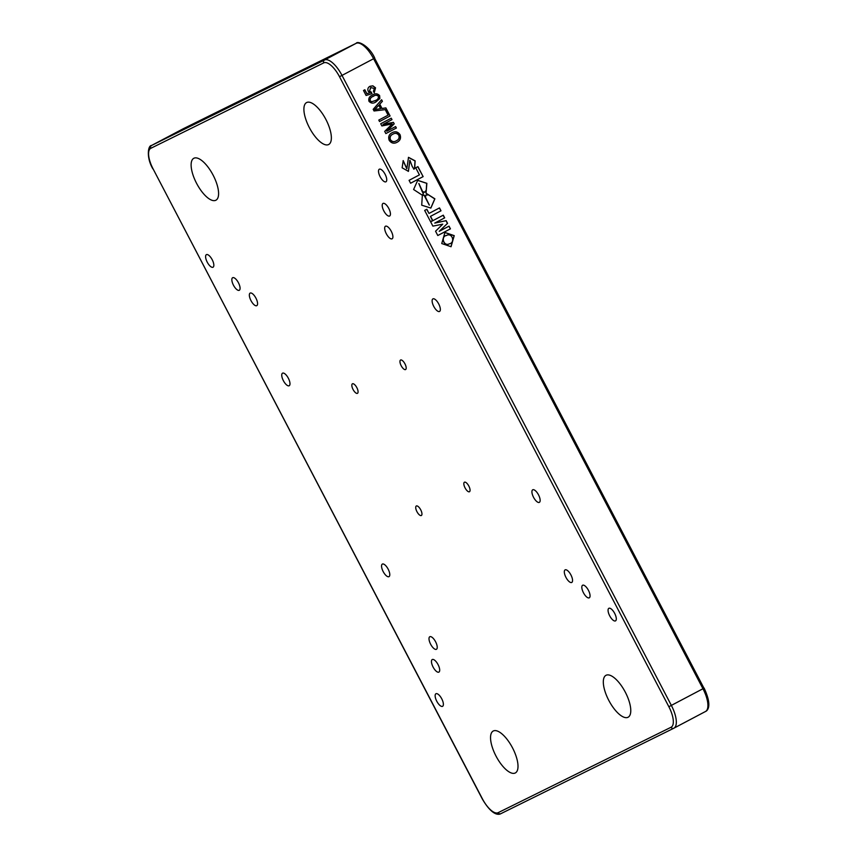 <?xml version="1.0" encoding="UTF-8"?>
<svg xmlns="http://www.w3.org/2000/svg" width="857" height="857" viewBox="0 0 857 857"><rect width="100%" height="100%" fill="white"/><g stroke="black" fill="none" stroke-linecap="round" stroke-linejoin="round"><path stroke-width="1.29" d="M446.497 235.45C440.316 236.393 443.572 246.88 449.175 243.913L449.475 243.774M449.325 243.838C455.442 242.756 452.335 232.44 446.647 235.375C440.466 236.318 443.722 246.805 449.325 243.838L449.389 243.806M454.231 235.643L444.944 232.461L441.741 243.549L451.05 246.709L454.231 235.643M450.975 246.752L454.081 235.718L444.869 232.493M436.406 649.317A7.113 2.764 -117.8 0 0 436.427 649.306A7.113 2.764 -117.8 0 0 435.581 641.754A7.113 2.764 -117.8 0 0 429.818 636.719A7.113 2.764 -117.8 0 0 429.796 636.73A7.113 2.764 -117.8 0 0 430.653 644.271A7.113 2.764 -117.8 0 0 436.406 649.317M256.757 305.681A7.113 2.764 -117.8 0 0 256.779 305.66A7.113 2.764 -117.8 0 0 255.922 298.118A7.113 2.764 -117.8 0 0 250.169 293.073A7.113 2.764 -117.8 0 0 250.148 293.094A7.113 2.764 -117.8 0 0 250.994 300.636A7.113 2.764 -117.8 0 0 256.757 305.681M392.088 238.814A7.113 2.764 -117.8 0 0 392.11 238.803A7.113 2.764 -117.8 0 0 391.253 231.261A7.113 2.764 -117.8 0 0 385.5 226.216A7.113 2.764 -117.8 0 0 385.468 226.227A7.113 2.764 -117.8 0 0 386.325 233.779A7.113 2.764 -117.8 0 0 392.088 238.814M571.737 582.46A7.113 2.764 -117.8 0 0 571.758 582.449A7.113 2.764 -117.8 0 0 570.901 574.897A7.113 2.764 -117.8 0 0 565.149 569.862A7.113 2.764 -117.8 0 0 565.117 569.873A7.113 2.764 -117.8 0 0 565.974 577.414A7.113 2.764 -117.8 0 0 571.737 582.46M438.87 672.124A7.113 2.764 -117.8 0 0 438.891 672.113A7.113 2.764 -117.8 0 0 438.034 664.561A7.113 2.764 -117.8 0 0 432.282 659.526A7.113 2.764 -117.8 0 0 432.26 659.536A7.113 2.764 -117.8 0 0 433.106 667.078A7.113 2.764 -117.8 0 0 438.87 672.124M388.971 576.665A7.113 2.764 -117.8 0 0 388.992 576.654A7.113 2.764 -117.8 0 0 388.135 569.112A7.113 2.764 -117.8 0 0 382.383 564.067A7.113 2.764 -117.8 0 0 382.351 564.077A7.113 2.764 -117.8 0 0 383.208 571.63A7.113 2.764 -117.8 0 0 388.971 576.665M289.163 385.757A7.113 2.764 -117.8 0 0 289.184 385.746A7.113 2.764 -117.8 0 0 288.327 378.194A7.113 2.764 -117.8 0 0 282.574 373.159A7.113 2.764 -117.8 0 0 282.542 373.17A7.113 2.764 -117.8 0 0 283.399 380.712A7.113 2.764 -117.8 0 0 289.163 385.757M239.253 290.298A7.113 2.764 -117.8 0 0 239.285 290.287A7.113 2.764 -117.8 0 0 238.428 282.746A7.113 2.764 -117.8 0 0 232.665 277.7A7.113 2.764 -117.8 0 0 232.643 277.711A7.113 2.764 -117.8 0 0 233.5 285.263A7.113 2.764 -117.8 0 0 239.253 290.298M389.624 216.018A7.113 2.764 -117.8 0 0 389.646 215.996A7.113 2.764 -117.8 0 0 388.789 208.455A7.113 2.764 -117.8 0 0 383.036 203.409A7.113 2.764 -117.8 0 0 383.004 203.43A7.113 2.764 -117.8 0 0 383.861 210.972A7.113 2.764 -117.8 0 0 389.624 216.018M439.523 311.466A7.113 2.764 -117.8 0 0 439.545 311.455A7.113 2.764 -117.8 0 0 438.698 303.914A7.113 2.764 -117.8 0 0 432.935 298.868A7.113 2.764 -117.8 0 0 432.914 298.879A7.113 2.764 -117.8 0 0 433.771 306.431A7.113 2.764 -117.8 0 0 439.523 311.466M539.332 502.373A7.113 2.764 -117.8 0 0 539.353 502.363A7.113 2.764 -117.8 0 0 538.496 494.821A7.113 2.764 -117.8 0 0 532.743 489.776A7.113 2.764 -117.8 0 0 532.722 489.797A7.113 2.764 -117.8 0 0 533.568 497.339A7.113 2.764 -117.8 0 0 539.332 502.373M589.23 597.832A7.113 2.764 -117.8 0 0 589.262 597.822A7.113 2.764 -117.8 0 0 588.405 590.28A7.113 2.764 -117.8 0 0 582.642 585.235A7.113 2.764 -117.8 0 0 582.621 585.245A7.113 2.764 -117.8 0 0 583.478 592.798A7.113 2.764 -117.8 0 0 589.23 597.832M442.566 706.329A7.113 2.764 -117.8 0 0 442.587 706.318A7.113 2.764 -117.8 0 0 441.73 698.776A7.113 2.764 -117.8 0 0 435.977 693.731A7.113 2.764 -117.8 0 0 435.945 693.742A7.113 2.764 -117.8 0 0 436.802 701.294A7.113 2.764 -117.8 0 0 442.566 706.329M213.007 267.234A7.113 2.764 -117.8 0 0 213.039 267.223A7.113 2.764 -117.8 0 0 212.182 259.682A7.113 2.764 -117.8 0 0 206.419 254.636A7.113 2.764 -117.8 0 0 206.398 254.647A7.113 2.764 -117.8 0 0 207.255 262.199A7.113 2.764 -117.8 0 0 213.007 267.234M385.929 181.802A7.113 2.764 -117.8 0 0 385.95 181.791A7.113 2.764 -117.8 0 0 385.093 174.25A7.113 2.764 -117.8 0 0 379.34 169.204A7.113 2.764 -117.8 0 0 379.319 169.215A7.113 2.764 -117.8 0 0 380.165 176.767A7.113 2.764 -117.8 0 0 385.929 181.802M615.476 620.897A7.113 2.764 -117.8 0 0 615.508 620.886A7.113 2.764 -117.8 0 0 614.651 613.344A7.113 2.764 -117.8 0 0 608.899 608.299A7.113 2.764 -117.8 0 0 608.866 608.309A7.113 2.764 -117.8 0 0 609.723 615.862A7.113 2.764 -117.8 0 0 615.476 620.897M357.455 393.331A5.388 2.1 -117.8 0 0 357.465 393.32A5.388 2.1 -117.8 0 0 356.823 387.61A5.388 2.1 -117.8 0 0 352.463 383.786A5.388 2.1 -117.8 0 0 352.441 383.797A5.388 2.1 -117.8 0 0 353.084 389.517A5.388 2.1 -117.8 0 0 357.455 393.331M405.565 369.56A5.388 2.1 -117.8 0 0 405.586 369.549A5.388 2.1 -117.8 0 0 404.943 363.839A5.388 2.1 -117.8 0 0 400.573 360.015A5.388 2.1 -117.8 0 0 400.562 360.026A5.388 2.1 -117.8 0 0 401.205 365.746A5.388 2.1 -117.8 0 0 405.565 369.56M469.443 491.747A5.388 2.1 -117.8 0 0 469.465 491.736A5.388 2.1 -117.8 0 0 468.811 486.015A5.388 2.1 -117.8 0 0 464.451 482.202A5.388 2.1 -117.8 0 0 464.43 482.212A5.388 2.1 -117.8 0 0 465.083 487.922A5.388 2.1 -117.8 0 0 469.443 491.747M421.323 515.518A5.388 2.1 -117.8 0 0 421.344 515.507A5.388 2.1 -117.8 0 0 420.701 509.786A5.388 2.1 -117.8 0 0 416.331 505.973A5.388 2.1 -117.8 0 0 416.32 505.984A5.388 2.1 -117.8 0 0 416.963 511.693A5.388 2.1 -117.8 0 0 421.323 515.518M515.25 772.993A23.696 9.223 -117.8 0 0 515.336 772.95A23.696 9.223 -117.8 0 0 512.486 747.797A23.696 9.223 -117.8 0 0 493.3 730.989A23.696 9.223 -117.8 0 0 493.214 731.032A23.696 9.223 -117.8 0 0 496.064 756.185A23.696 9.223 -117.8 0 0 515.25 772.993M215.835 200.259A23.696 9.223 -117.8 0 0 215.921 200.217A23.696 9.223 -117.8 0 0 213.072 175.064A23.696 9.223 -117.8 0 0 193.875 158.256A23.696 9.223 -117.8 0 0 193.789 158.299A23.696 9.223 -117.8 0 0 196.639 183.452A23.696 9.223 -117.8 0 0 215.835 200.259M328.606 144.544A23.696 9.223 -117.8 0 0 328.692 144.501A23.696 9.223 -117.8 0 0 325.842 119.348A23.696 9.223 -117.8 0 0 306.645 102.54A23.696 9.223 -117.8 0 0 306.56 102.583A23.696 9.223 -117.8 0 0 309.42 127.736A23.696 9.223 -117.8 0 0 328.606 144.544M628.02 717.277A23.696 9.223 -117.8 0 0 628.106 717.234A23.696 9.223 -117.8 0 0 625.256 692.081A23.696 9.223 -117.8 0 0 606.07 675.273A23.696 9.223 -117.8 0 0 605.985 675.316A23.696 9.223 -117.8 0 0 608.834 700.469A23.696 9.223 -117.8 0 0 628.02 717.277M423.133 176.617L417.916 166.633L415.72 167.79L419.427 174.871L409.078 180.334L410.599 183.227L423.133 176.617L417.766 166.719M441.001 210.801L439.491 207.908L429.014 213.436L426.829 209.258L424.665 210.404L430.557 221.652L432.721 220.506L430.535 216.328L441.001 210.801L439.341 207.983M450.439 228.851L449.025 226.152L439.223 231.326L447.568 223.366L446.154 220.645L434.885 223.024L444.687 217.849L443.283 215.171L430.653 221.834L432.892 226.13L442.737 224.159L435.56 231.229L437.798 235.525L450.439 228.851L448.875 226.227M412.217 166.451L413.931 169.14L414.681 168.572L415.131 160.848L408.51 157.334L406.839 168.69L403.208 160.613L402.137 167.801L408.435 171.357L409.914 160.259L412.217 166.451M422.555 191.475L424.515 192.354L425.993 190.565L426.047 193.179L426.872 183.312L417.702 180.334L413.599 189.504L422.233 195.15L423.433 193.693L418.891 183.473L422.555 191.475M425.854 195.053L425.49 197.196L429.346 205.091L424.247 195.182L422.34 195.321L421.708 205.187L430.846 208.069L434.885 198.813L426.111 193.286L428.318 194.85L425.854 195.053M395.613 126.557L396.384 128.025L385.854 133.585L384.707 131.389L392.217 123.944L381.858 125.936L380.712 123.74L391.242 118.18L392.003 119.648L383.1 124.361L393.417 122.347L394.209 123.869L386.711 131.26L395.613 126.557M385.864 107.907L386.678 109.471L374.038 110.981L373.181 109.332L381.59 99.733L382.415 101.297L379.769 104.158L382.029 108.464L385.864 107.907L386.507 109.492M369.967 86.311L372.859 85.818L375.537 87.821L374.273 92.663L373.448 91.41L374.316 88.453L370.738 87.596L369.592 90.938L372.045 93.649L366.1 95.481L363.497 90.488L364.846 89.771L366.882 93.67L369.881 92.749L368.189 91.228C367.417 89.021 368.017 87.382 369.967 86.311L370.138 86.225M372.388 95.159C375.012 93.274 377.38 93.467 379.48 95.716L379.694 98.609L376.062 101.833C373.438 103.718 371.07 103.526 368.96 101.276C368.306 98.255 369.506 96.188 372.538 95.084C375.162 93.199 377.53 93.392 379.63 95.641L379.844 98.534L375.537 102.101M386.786 109.664L390.085 115.984L379.555 121.544L378.794 120.076L388.103 115.159L385.575 110.307L386.786 109.664M391.981 132.781C395.088 131.1 397.712 131.742 399.865 134.71C401.055 138.095 400.123 140.612 397.091 142.262L397.241 142.187C394.091 143.965 391.413 143.344 389.207 140.334C388.017 136.863 388.992 134.313 392.131 132.706C395.238 131.025 397.862 131.678 400.015 134.635C401.205 138.02 400.273 140.537 397.241 142.187L396.962 142.326M369.817 86.386L372.709 85.893L375.537 87.821M375.387 87.896L374.123 92.738M370.588 87.671L369.592 90.938M369.431 91.013L371.488 92.256M371.338 92.331L371.884 93.702M364.696 89.846L366.882 93.67M366.732 93.745L369.881 92.749M373.716 96.155L373.074 96.477C370.856 97.184 369.849 98.598 370.031 100.719L371.499 101.769L375.216 100.59M371.499 101.769L374.766 100.826M370.031 100.719L371.649 101.694M373.074 96.477L373.224 96.402C371.006 97.109 369.999 98.523 370.181 100.644M375.366 100.515C377.573 99.819 378.59 98.405 378.408 96.284C376.769 94.945 375.045 94.977 373.224 96.402L373.641 96.188M381.472 99.862L382.415 101.297M382.265 101.372L379.769 104.158M379.619 104.233L382.029 108.464M381.879 108.539L385.714 107.982M378.783 105.229L374.67 109.589L380.583 108.678L378.783 105.229L374.82 109.514L380.583 108.678M386.636 109.75L390.085 115.984M389.935 116.059L379.555 121.533M395.463 126.632L396.384 128.025M396.234 128.1L385.854 133.574M391.092 118.266L392.003 119.648M391.853 119.723L383.1 124.361M382.95 124.436L393.417 122.347M393.267 122.422L394.209 123.869M394.059 123.944L386.711 131.26M393.084 134.078L392.742 134.249C390.342 135.352 389.528 137.195 390.267 139.755C392.003 141.919 394.027 142.262 396.341 140.784M390.267 139.755L390.417 139.68C392.152 141.844 394.177 142.187 396.491 140.709L396.116 140.902M392.742 134.249L392.892 134.174C390.503 135.277 389.678 137.12 390.417 139.68M396.491 140.709C398.805 139.595 399.576 137.784 398.805 135.277C397.134 133.178 395.163 132.814 392.892 134.174L393.009 134.121M428.318 194.85L425.843 195.117M430.771 208.101L434.756 198.942L426.154 193.318M429.271 205.123L424.097 195.257L422.265 195.396M422.222 191.647L418.816 183.516M422.126 195.182L423.283 193.768L422.276 191.625M426.047 193.114L426.679 183.334L417.616 180.366M424.451 192.322L425.993 190.565M413.781 169.215L414.681 168.572M414.531 168.647L415.002 160.966L408.435 157.367M406.764 168.733L403.111 160.677M408.361 171.4L409.839 160.291M437.798 235.514L450.289 228.926M439.223 231.326L447.418 223.441L446.004 220.72L434.735 223.099L444.537 217.924L443.133 215.246M430.546 221.652L432.56 220.581L430.385 216.403L440.852 210.876M429.014 213.436L426.679 209.333M410.589 183.227L422.983 176.681M446.068 235.632L446.647 235.375M668.856 706.714L339.501 76.701A19.39 7.542 -117.8 0 0 323.753 62.872L150.832 148.293A19.39 7.542 -117.8 0 0 153.049 168.818L482.405 798.831A19.39 7.542 -117.8 0 0 498.153 812.672L671.074 727.239A19.39 7.542 -117.8 0 0 668.856 706.714L702.954 688.739L373.598 58.726L342.007 75.405L671.363 705.418A21.543 8.388 62.2 0 1 673.902 728.182A21.543 8.388 62.2 0 1 673.827 728.214A2.153 1.982 63.7 0 1 673.784 728.246L705.493 711.503A21.543 8.388 -117.8 0 0 702.954 688.739L704.111 688.107C712.895 706.939 707.004 710.924 705.493 711.503A21.543 8.388 -117.8 0 1 705.418 711.535L673.977 728.139M323.753 62.872A2.153 1.982 63.7 0 1 324.503 60.033L356.094 43.353L183.173 128.786L151.582 145.465L324.503 60.033A21.543 8.388 62.2 0 1 342.007 75.405L339.501 76.701M673.741 728.268L500.906 813.647A2.153 1.982 63.7 0 1 500.863 813.668L673.784 728.246A2.153 1.982 63.7 0 1 671.074 727.239M373.598 58.726A21.543 8.388 -117.8 0 0 356.094 43.353A2.153 1.982 63.7 0 1 356.137 43.332C357.68 40.408 369.303 45.86 374.755 58.105L373.598 58.726M356.298 43.257A2.153 1.982 63.7 0 0 356.137 43.332L183.216 128.764L151.507 145.497A21.543 8.388 62.2 0 1 151.582 145.465A2.153 1.982 63.7 0 0 150.832 148.293M374.595 58.169L703.951 688.182M153.049 168.818L482.255 798.895C493.129 817.482 499.738 814.354 500.863 813.668A2.153 1.982 63.7 0 1 498.153 812.672M151.507 145.497C148.036 145.336 146.097 157.506 152.889 168.893"/></g></svg>

